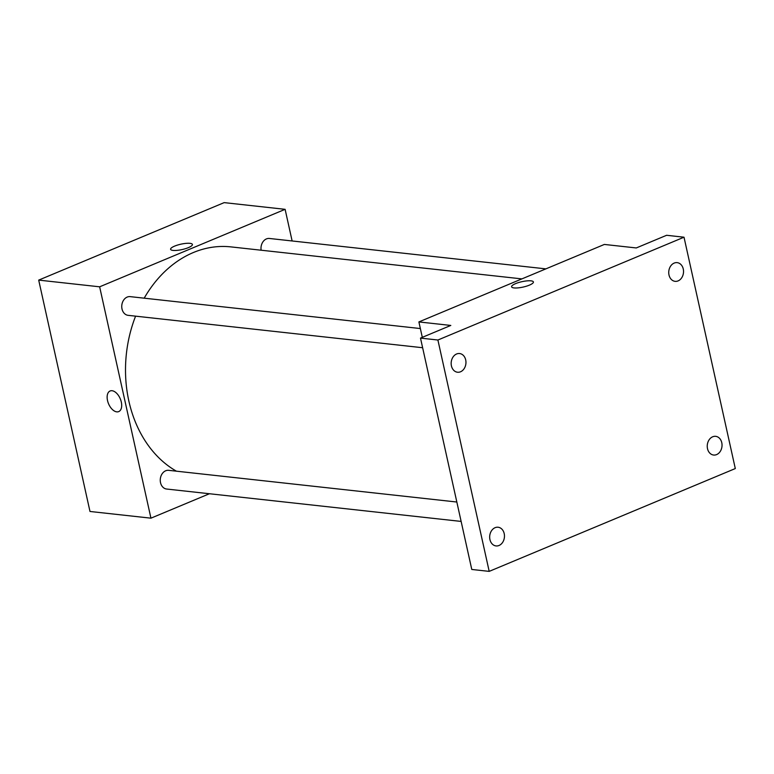 <?xml version="1.0" encoding="UTF-8"?>
<svg xmlns="http://www.w3.org/2000/svg" width="774" height="774" viewBox="0 0 774 774"><rect width="100%" height="100%" fill="white"/><g stroke="black" fill="none" stroke-linecap="round" stroke-linejoin="round"><path stroke-width="1.16" d="M209.415 493.744L150.94 518.174L89.987 511.469L38.7 280.111L224.17 202.624L285.113 209.328L292.127 240.966M150.94 518.174L99.643 286.815L38.7 280.111M99.643 286.815L285.113 209.328M170.599 249.296A11.165 2.757 167.5 0 1 177.565 245.068A11.165 2.757 167.5 0 1 189.969 243.336A11.165 2.757 167.5 0 1 192.407 244.458A11.165 2.757 167.5 0 1 182.093 249.567A11.165 2.757 167.5 0 1 170.599 249.296A11.165 2.757 167.5 0 1 177.565 245.058A11.165 2.757 167.5 0 1 189.969 243.336A11.165 2.757 167.5 0 1 192.407 244.458M521.899 278.892L230.884 246.887A117.571 92.174 96.3 0 0 144.187 298.183M135.585 316.16A117.571 92.174 96.3 0 0 176.424 471.182M456.834 502.026L168.684 470.331A9.404 7.372 96.3 0 0 160.324 478.874A9.404 7.372 96.3 0 0 166.633 489.033L461.13 521.424M420.35 328.553L130.177 296.636A9.404 7.372 96.3 0 0 121.818 305.179A9.404 7.372 96.3 0 0 128.126 315.337L422.623 347.729M545.873 268.868L269.42 238.469A9.404 7.372 96.3 0 0 261.148 250.215M118.722 411.604A11.165 6.366 67.3 0 1 107.518 400.535A11.165 6.366 67.3 0 1 110.102 390.986A11.165 6.366 67.3 0 1 120.28 398.842A11.165 6.366 67.3 0 1 118.712 411.604A11.165 6.366 67.3 0 1 107.518 400.535A11.165 6.366 67.3 0 1 110.102 390.986M418.889 321.926L604.359 244.439L636.276 247.951L666.598 235.286L684.013 237.202L735.3 468.56L489.197 571.376L471.782 569.461L420.495 338.103L450.807 325.438L418.889 321.926L422.304 337.348M489.197 571.376L437.9 340.018L420.495 338.103M437.9 340.018L684.013 237.202M530.974 280.836A11.165 2.757 167.5 0 1 533.402 281.959A11.165 2.757 167.5 0 1 523.098 287.077A11.165 2.757 167.5 0 1 511.595 286.796A11.165 2.757 167.5 0 1 518.561 282.568A11.165 2.757 167.5 0 1 530.974 280.836M511.595 286.796A11.165 2.757 167.5 0 1 518.57 282.568A11.165 2.757 167.5 0 1 530.974 280.846A11.165 2.757 167.5 0 1 533.402 281.968M495.099 527.684A9.404 7.372 -83.7 0 1 498.098 527.229A9.404 7.372 -83.7 0 1 504.454 535.473A9.404 7.372 -83.7 0 1 499.046 545.476A9.404 7.372 -83.7 0 1 496.037 545.931A9.404 7.372 -83.7 0 1 489.681 537.688A9.404 7.372 -83.7 0 1 495.099 527.684M712.67 436.788A9.404 7.372 -83.7 0 1 715.669 436.333A9.404 7.372 -83.7 0 1 722.026 444.576A9.404 7.372 -83.7 0 1 716.618 454.59A9.404 7.372 -83.7 0 1 713.609 455.035A9.404 7.372 -83.7 0 1 707.252 446.801A9.404 7.372 -83.7 0 1 712.67 436.788M674.164 263.092A9.404 7.372 -83.7 0 1 677.163 262.638A9.404 7.372 -83.7 0 1 683.519 270.881A9.404 7.372 -83.7 0 1 678.111 280.894A9.404 7.372 -83.7 0 1 675.102 281.339A9.404 7.372 -83.7 0 1 668.746 273.106A9.404 7.372 -83.7 0 1 674.164 263.092M456.592 353.989A9.404 7.372 -83.7 0 1 459.592 353.534A9.404 7.372 -83.7 0 1 465.948 361.777A9.404 7.372 -83.7 0 1 460.54 371.781A9.404 7.372 -83.7 0 1 457.531 372.236A9.404 7.372 -83.7 0 1 451.174 363.993A9.404 7.372 -83.7 0 1 456.592 353.989"/></g></svg>
